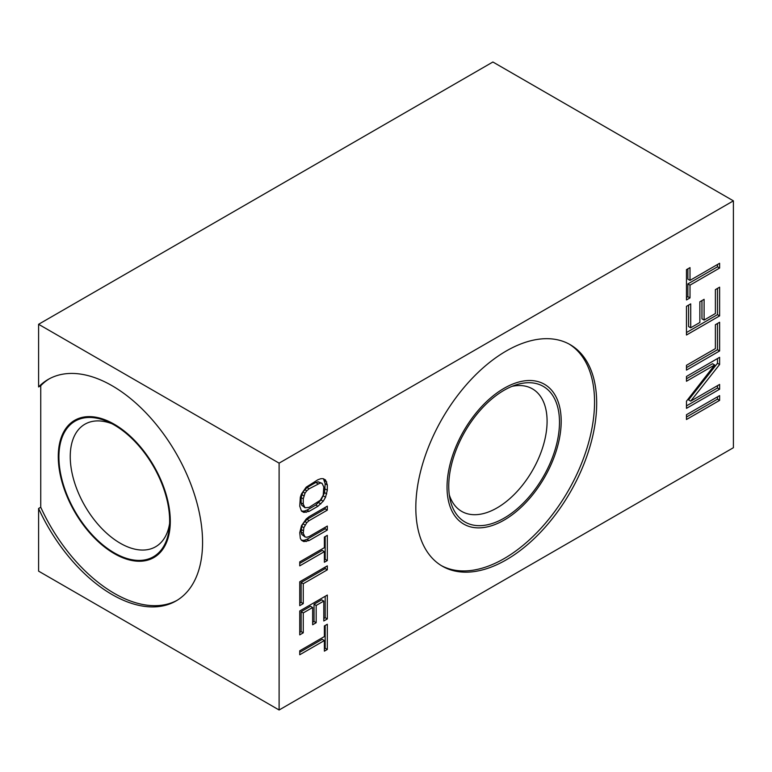 <?xml version="1.0" encoding="UTF-8"?>
<svg xmlns="http://www.w3.org/2000/svg" width="772" height="772" viewBox="0 0 772 772"><rect width="100%" height="100%" fill="white"/><g stroke="black" fill="none" stroke-linecap="round" stroke-linejoin="round"><path stroke-width="1.16" d="M733.4 447.712L733.4 200.855L279.107 463.142L279.107 709.999L733.4 447.712M415.818 507.638A127.891 73.832 120 0 0 442.308 566.185A127.891 73.832 120 0 0 540.863 531.918A127.891 73.832 120 0 0 596.688 403.216A127.891 73.832 120 0 0 570.199 344.669A127.891 73.832 120 0 0 471.644 378.936A127.891 73.832 120 0 0 415.818 507.638M719.61 395.602L686.472 414.728L686.472 419.514L719.61 400.378L719.61 395.602M719.61 384.437L690.708 401.122L719.61 364.509L719.61 357.33L686.472 376.466L686.472 381.252L714.679 364.963L686.472 401.179L686.472 408.349L719.61 389.223L719.61 384.437M686.472 370.087L719.61 350.961L719.61 322.262L715.383 324.703L715.383 348.616L686.472 365.301L686.472 370.087M715.383 289.625L715.383 313.538L704.103 320.052L704.103 299.333L699.866 301.775L699.866 322.493L690.708 327.791L690.708 303.878L686.472 306.32L686.472 335.009L719.61 315.883L719.61 287.184L715.383 289.625M686.472 269.65L686.472 299.941L690.004 297.905L690.004 285.148L719.61 268.058L719.61 263.271L690.004 280.371L690.004 267.614L686.472 269.65M327.318 484.922L325.552 479.972L323.207 478.669L320.863 478.698L317.929 479.73L306.195 487.171L301.495 493.858L300.327 497.197L299.739 506.152L301.495 511.112L303.85 512.405L309.128 511.353L317.929 506.268L323.207 501.231L325.552 497.216L327.318 490.23L327.318 484.922L325.176 483.687L323.468 478.814M309.128 540.545L327.318 530.036L327.318 526.06L309.128 536.559L306.783 537.254L305.017 536.945L303.261 533.317L303.85 527.672L306.783 522.654L309.128 520.637L327.318 510.138L327.318 506.152L309.128 516.661L306.195 519.016L301.495 525.703L299.739 532.69L300.327 538.325L301.495 540.303L303.85 541.597L309.128 540.545L306.986 539.31L325.176 528.801L325.176 527.295M327.318 560.559L327.318 535.343L324.385 537.042L324.385 547.657L299.739 561.881L299.739 565.866L324.385 551.633L324.385 562.248L327.318 560.559L325.176 559.324L325.176 536.579M327.318 565.866L299.739 581.789L299.739 605.673L303.261 603.636L303.261 583.738L327.318 569.842L327.318 565.866M303.261 632.828L303.261 612.929L312.65 607.506L312.65 624.751L316.163 622.724L316.163 605.47L323.796 601.07L323.796 620.968L327.318 618.941L327.318 595.058L299.739 610.98L299.739 634.864L303.261 632.828L301.119 631.592L301.119 611.694L310.508 606.271L312.65 607.506M327.318 649.455L327.318 624.249L324.385 625.938L324.385 636.553L299.739 650.786L299.739 654.762L324.385 640.538L324.385 651.153L327.318 649.455L325.176 648.219L325.176 625.484M323.796 486.958L323.207 495.257L320.274 500.266L309.128 507.368L305.017 507.754L303.261 504.126L303.261 498.818L305.017 493.154L306.783 490.809L309.128 488.792L320.274 483.021L322.04 483.33L323.796 486.958M733.4 200.855L492.893 62.001L38.6 324.288L38.6 386.946A127.891 73.832 60 0 1 48.202 379.419A127.891 73.832 60 0 1 176.084 453.251A127.891 73.832 60 0 1 176.084 600.925A127.891 73.832 60 0 1 38.6 508.478L38.6 571.145L279.107 709.999M279.107 463.142L38.6 324.288M49.273 378.82A127.891 73.832 -120 0 0 40.742 385.71L40.742 507.243A127.891 73.832 -120 0 0 177.145 600.298M40.742 385.71L38.6 386.946M40.742 507.243L38.6 508.478M58.267 456.599A79.217 45.731 60 0 1 114.285 424.262A79.217 45.731 60 0 1 170.294 521.274A79.217 45.731 -120 0 1 114.275 553.611A79.217 45.731 -120 0 1 58.267 456.599M169.599 523.522A70.744 40.848 -120 0 1 155.635 546.75A70.744 40.848 -120 0 1 101.122 527.797A70.744 40.848 -120 0 1 70.242 456.599A70.744 40.848 60 0 1 84.891 424.214A70.744 40.848 60 0 1 111.998 423.741M511.952 386.376A70.744 40.848 -60 0 1 532.439 388.856A70.744 40.848 -60 0 1 547.087 421.242A70.744 40.848 120 0 1 516.207 492.44A70.744 40.848 120 0 1 461.685 511.392A70.744 40.848 120 0 1 449.304 494.891M447.036 487.151A80.722 46.609 120 0 0 504.116 520.106A80.722 46.609 120 0 0 561.196 421.242A80.722 46.609 -60 0 0 504.116 388.287A80.722 46.609 -60 0 0 447.036 487.151M441.246 565.548A127.891 73.832 120 0 0 539.416 529.949A127.891 73.832 120 0 0 594.546 401.98A127.891 73.832 -60 0 0 569.118 344.071M719.61 400.378L717.477 399.143L717.477 396.827M686.472 417.044L717.477 399.143M686.472 405.879L717.477 387.988L717.477 385.672M686.472 378.782L712.537 363.728L714.679 364.963M690.708 401.122L688.566 399.896L717.477 363.274L717.477 358.565M686.472 367.617L717.477 349.726L717.477 323.497M686.472 332.549L717.477 314.648L717.477 288.419M690.708 327.791L688.566 326.556L688.566 305.104M704.103 320.052L701.96 318.817L701.96 300.559M690.004 280.371L687.862 279.136L687.862 268.849M686.472 297.471L687.862 296.67L687.862 283.913L717.477 266.822L717.477 264.507M301.456 511.035L304.052 511.151L306.986 510.118L315.787 505.033L321.075 499.995L324.587 492.652L325.176 483.687M305.017 507.754L301.707 505.206L301.119 502.89L301.119 497.583L302.885 491.918L306.986 487.557L315.787 482.481L318.141 481.786L322.04 483.33M301.456 540.226L304.052 540.342L306.986 539.31M305.017 536.945L301.707 534.398L301.119 532.082L301.707 526.436L302.885 523.763L306.986 519.402L325.176 508.902L325.176 507.387M324.385 559.787L325.176 559.324M299.739 563.396L322.242 550.397L324.385 551.633M299.739 603.202L301.119 602.401L301.119 582.503L325.176 568.607L325.176 567.102M299.739 632.393L301.119 631.592M323.796 618.507L325.176 617.706L325.176 596.293M312.65 622.29L314.03 621.489L314.03 604.235L321.654 599.834L323.796 601.07M324.385 648.683L325.176 648.219M299.739 652.292L322.242 639.303L324.385 640.538M719.61 389.223L717.477 387.988M719.61 364.509L717.477 363.274M719.61 350.961L717.477 349.726M719.61 315.883L717.477 314.648M719.61 268.058L717.477 266.822M690.004 285.148L687.862 283.913M690.004 297.905L687.862 296.67M326.73 481.95L324.587 480.715M327.318 490.23L325.176 488.994M326.73 493.887L324.587 492.652M325.552 497.216L323.42 495.991M323.207 501.231L321.075 499.995M320.863 503.913L318.72 502.678M317.929 506.268L315.787 505.033M309.128 511.353L306.986 510.118M306.195 512.376L304.052 511.151M303.85 512.405L301.707 511.17M320.274 483.021L318.141 481.786M317.929 483.716L315.787 482.481M309.128 488.792L306.986 487.557M306.783 490.809L304.641 489.573M305.017 493.154L302.885 491.918M303.85 495.827L301.707 494.591M303.261 498.818L301.119 497.583M303.261 504.126L301.119 502.89M303.85 506.442L301.707 505.206M327.318 530.036L325.176 528.801M306.195 541.568L304.052 540.342M303.85 541.597L301.707 540.361M327.318 510.138L325.176 508.902M309.128 520.637L306.986 519.402M306.783 522.654L304.641 521.418M305.017 524.999L302.885 523.763M303.85 527.672L301.707 526.436M303.261 530.663L301.119 529.428M303.261 533.317L301.119 532.082M303.85 535.633L301.707 534.398M327.318 569.842L325.176 568.607M303.261 583.738L301.119 582.503M303.261 603.636L301.119 602.401M303.261 612.929L301.119 611.694M327.318 618.941L325.176 617.706M316.163 605.47L314.03 604.235M316.163 622.724L314.03 621.489M448.744 486.157A78.31 45.21 120 0 0 464.966 522.007A78.31 45.21 120 0 0 525.307 501.028A78.31 45.21 120 0 0 559.488 422.226A78.31 45.21 120 0 0 543.266 386.376A78.31 45.21 120 0 0 482.925 407.355A78.31 45.21 120 0 0 448.744 486.157M58.913 456.966A78.31 45.21 -120 0 0 93.094 535.778A78.31 45.21 -120 0 0 153.435 556.757A78.31 45.21 -120 0 0 169.647 520.907A78.31 45.21 -120 0 0 135.467 442.105A78.31 45.21 -120 0 0 75.125 421.126A78.31 45.21 -120 0 0 58.913 456.966"/></g></svg>
